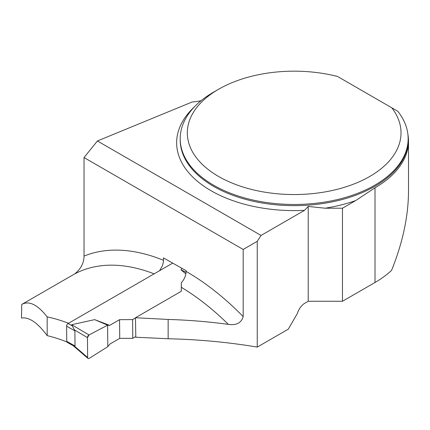 <?xml version="1.0" encoding="UTF-8"?>
<svg xmlns="http://www.w3.org/2000/svg" width="430" height="430" viewBox="0 0 430 430"><rect width="100%" height="100%" fill="white"/><g stroke="black" fill="none" stroke-linecap="round" stroke-linejoin="round"><path stroke-width="0.64" d="M201.116 100.684A35.615 20.565 180 0 1 192.248 101.958L97.406 140.97L84.033 157.563L84.033 256.108A222.778 128.624 60 0 1 163.481 260.284L163.454 257.887L186.099 270.685L186.104 271.416C185.991 275.49 184.389 279.296 181.299 282.833L181.304 291.282L135.455 317.748L135.815 337.227L168.146 338.749C198.891 339.469 228.588 342.248 257.242 347.096L288.283 329.17L297.447 313.303A11.395 6.579 120 0 1 304.918 303.177L308.219 301.269L342.473 301.269L375.014 282.483A114.326 66.005 0 0 0 391.569 270.373C402.716 242.692 408.36 216.387 408.5 191.463L408.5 141.11A114.326 66.005 0 0 0 407.893 134.316M342.473 301.269L342.473 208.211L355.739 200.552L375.014 187.781A114.326 66.005 0 0 0 408.5 141.11M47.182 316.888L47.182 335.626C37.647 322.704 29.084 316.846 21.5 318.05L21.747 304.445C28.998 300.436 37.474 304.58 47.182 316.888A211.383 122.039 60 0 1 68.51 323.279M47.182 335.626A231.684 133.762 60 0 1 66.843 341.898M308.219 301.269L308.219 206.432L325.123 208.211L342.473 208.211M186.104 271.416A222.778 128.624 60 0 1 243.181 316.604L243.181 249.448L257.242 241.327L261.042 235.447L304.531 210.34L308.219 206.432M257.242 241.327L257.242 347.096M60.802 281.897L74.621 273.958C80.824 269.003 83.963 263.052 84.033 256.108M391.811 107.812L397.771 111.246A113.971 65.801 180 0 1 408.145 138.675A113.971 65.801 180 0 1 294.174 204.476A113.971 65.801 180 0 1 180.202 138.675A113.971 65.801 180 0 1 213.581 92.149L218.617 89.241A106.85 61.689 0 0 0 209.958 170.828A106.85 61.689 0 0 0 349.16 185.755A106.85 61.689 0 0 0 391.811 107.812L337.566 76.486A106.85 61.689 0 0 0 218.617 89.241M135.455 317.748L168.146 319.442C188.695 320.06 208.765 321.71 228.357 324.381A211.383 122.039 -120 0 0 181.304 287.288L181.309 284.031L181.336 287.31M97.406 140.97L261.042 235.447M243.181 249.448L84.033 157.563M243.181 316.604C241.386 322.898 236.446 325.488 228.357 324.381M163.481 260.284L163.282 262.569L162.26 266.089L159.6 270.69M168.146 338.749L168.146 319.442M172.715 263.117L68.101 323.516A2.139 1.247 119.5 0 0 66.607 326.144L66.747 341.345A2.139 1.247 119.5 0 0 67.204 342.328L73.39 345.827L75.03 346.026L74.89 330.826L71.692 324.709L94.632 319.635L107.607 325.177L109.698 325.37L94.632 319.635M135.799 336.561L132.773 338.308L119.723 338.388L109.87 344.081L107.801 346.677L89.236 358.34A2.139 1.247 119.5 0 1 87.989 358.405A2.139 1.247 119.5 0 1 87.645 357.497L74.46 346.171M135.461 317.953L132.607 319.603L119.556 319.683L109.698 325.37M185.868 273.905L180.96 269.793L181.922 268.325M74.309 329.842L87.467 337.62A2.139 1.247 -60.5 0 1 89.026 334.959L71.692 324.709M89.026 334.959L107.607 325.177L107.801 346.677M180.96 269.793L186.077 272.276M132.607 319.603L132.773 338.308M119.556 319.683L119.723 338.388M87.467 337.62L87.645 357.497M107.607 325.177L89.026 334.959L87.467 337.62L87.645 357.497C87.763 358.529 88.29 358.808 89.236 358.34L107.801 346.677L107.607 325.177M375.014 282.483L375.014 187.781M180.202 138.675L180.202 139.841A113.971 65.801 0 0 0 294.174 205.642A113.971 65.801 0 0 0 408.145 139.841L408.145 138.675M355.739 200.552A117.535 67.859 180 0 1 325.123 208.211M304.531 210.34A117.535 67.859 180 0 1 194.08 178.316A117.535 67.859 180 0 1 194.317 106.957M154.139 273.846A211.383 122.039 -120 0 0 74.621 273.958M68.101 323.516L71.944 325.687M66.747 341.345L75.03 346.026M66.607 326.144L74.89 330.826M60.834 281.881L21.747 304.445M73.132 345.645L87.989 358.405"/></g></svg>
